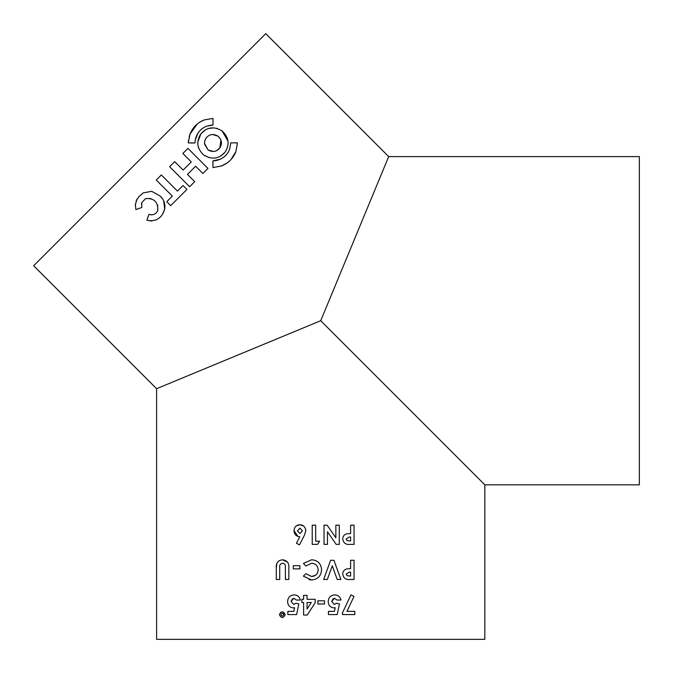 <?xml version="1.0" encoding="UTF-8"?>
<svg xmlns="http://www.w3.org/2000/svg" width="673" height="673" viewBox="0 0 673 673"><rect width="100%" height="100%" fill="white"/><g stroke="black" fill="none" stroke-linecap="round" stroke-linejoin="round"><path stroke-width="1.01" d="M283.728 614.701C282.778 612.859 281.827 612.859 280.877 614.701C281.819 616.544 282.769 616.544 283.728 614.701M212.878 164.792L212.912 160.906L220.508 159.106M226.145 155L227.911 152.737M234.793 142.869L235.659 142.861M226.675 163.253L221.619 165.937L212.988 167.585L212.912 160.906L216.008 160.578C222.713 159.097 227.281 155.27 229.703 149.095L230.797 142.844L237.451 142.844L235.92 151.568L230.957 159.619M230.048 160.536L228.845 161.621M228.526 161.882L227.802 162.445M211.154 125.102L206.754 126.145C200.579 128.577 196.76 133.153 195.288 139.858L194.96 142.954L191.098 142.996M202.497 128.358L200.848 129.712M198.013 133.069L195.288 139.858L194.96 142.954L188.28 142.886L188.524 140.278M189.105 136.678L189.912 134.247L197.307 123.933M199.637 122.217L204.272 119.937L212.988 118.398L212.996 125.052L206.754 126.145M186.16 188.65L186.934 189.433L170.715 205.635L166.786 201.715L172.322 196.121L169.108 192.907M172.322 196.121L156.271 180.053L161.343 174.972L164.902 178.53M151.089 198.577L145.62 198.543L141.725 202.741L141.818 207.477L135.887 209.623L135.34 204.054M135.239 205.315L136.93 199.141M136.081 200.991L138.916 196.676L143.147 192.924L151.686 191.309L160.258 196.104L162.748 199.149M163.682 200.84L164.717 209.084L162.361 214.594M160.931 216.361L159.442 217.774M158.239 218.691L155.606 220.121M151.829 221.038L146.907 220.307L148.018 216.799M138.916 196.676L143.147 192.924L151.686 191.309L160.258 196.104C163.976 199.704 165.465 204.037 164.717 209.084C161.957 218.203 156.027 221.947 146.907 220.307L148.952 214.342L151.366 214.897M156.607 212.483L157.768 210.742L157.659 205.122M141.725 202.741L141.406 204.222M197.408 168.014L195.633 166.231L187.464 174.425L194.699 181.668L189.651 186.724L169.613 166.702L174.686 161.638L183.132 170.067L191.3 161.915L182.846 153.469L187.935 148.38L195.052 155.505M197.82 141.986L200.907 133.784C206.956 127.037 214.031 126.087 222.115 130.924L228.021 141.229M228.08 144.072L227.23 148.094M226.54 149.717L225.026 152.199L220.576 156.186M217.488 157.516L214.317 158.105M209.286 157.692L203.717 155.034C196.937 148.573 195.994 141.49 200.907 133.784L205.921 129.527M198.838 148.632L198.064 145.999M208.445 128.493L213.686 127.87M216.344 128.249L217.53 128.568M33.65 265.742L265.742 33.65L388.691 156.599L320.718 320.718L156.599 388.691L33.65 265.742M388.691 156.599L639.35 156.599L639.35 484.829L484.829 484.829L320.718 320.718M305.29 528.221L305.82 530.694L304.373 535.287L299.502 544.869L296.448 543.33L299.796 536.751C296.187 536.373 294.261 534.345 294.008 530.669C294.32 527.043 296.28 525.049 299.88 524.696L303.775 526.168M297.954 536.465L294.008 530.669M296.398 525.84L299.88 524.696C303.489 525.041 305.466 527.043 305.82 530.694L304.373 535.287M346.696 533.84L350.608 533.554L350.608 525.184L354.057 525.184L354.057 544.381L350.212 544.381C345.846 544.869 343.348 543.052 342.734 538.93C342.843 536.288 344.164 534.598 346.696 533.84L350.608 533.554M294.328 609.132L294.614 607.736L293.428 607.921C289.726 607.517 287.783 605.397 287.607 601.553C287.909 597.515 290.055 595.285 294.025 594.873C297.39 595.016 299.519 596.741 300.41 600.047L296.473 600.047L293.832 598.322L291.056 601.435L293.689 604.472L295.952 603.252L298.854 603.917L296.6 614.567L287.859 614.567L287.859 611.362L293.865 611.362L294.614 607.736M292.444 598.709L291.056 601.435M282.551 559.785C287.144 560.357 289.247 563.099 288.843 568.02L288.843 579.47L285.394 579.47L285.394 566.986C285.621 564.74 284.696 563.486 282.635 563.234C280.38 563.562 279.413 564.967 279.732 567.44L279.732 579.47L276.292 579.47L276.292 568.02C275.88 563.091 277.966 560.348 282.551 559.785L287.649 562.199M276.292 568.02L276.839 563.351M280.734 612.253L279.396 614.701C281.322 618.47 283.266 618.47 285.209 614.701L282.904 611.866M333.228 598.608L331.663 601.435L334.296 604.472L336.559 603.252L339.461 603.917L338.805 606.979M337.913 611.219L337.198 614.567L328.458 614.567L328.458 611.362L334.473 611.362L335.221 607.736L334.035 607.921C330.317 607.5 328.374 605.38 328.214 601.553C328.5 597.531 330.636 595.302 334.632 594.873C338.014 595.025 340.134 596.749 341.009 600.047L337.072 600.047L334.439 598.322L331.663 601.435M346.696 568.937L350.608 568.643L350.608 560.281L354.057 560.281L354.057 579.47L350.212 579.47C345.846 579.958 343.348 578.141 342.734 574.019C342.843 571.385 344.164 569.686 346.696 568.937L350.608 568.643M304.305 564.361L303.439 563.452L311.607 559.785C317.833 560.247 321.156 563.621 321.568 569.905C321.088 576.054 317.749 579.411 311.549 579.966L309.067 579.663M305.155 574.422L305.887 573.724L311.683 576.517L315.645 575.179M484.829 484.829L484.829 639.35L156.599 639.35L156.599 388.691M296.473 600.047L293.832 598.322M294.025 594.873C297.39 595.016 299.519 596.741 300.41 600.047M285.209 614.701C283.266 610.941 281.331 610.941 279.396 614.701M315.174 602.798L307.199 615.055L303.607 615.055L303.607 602.503L301.883 602.503L301.883 599.307L303.607 599.307L303.607 595.369L307.048 595.369L307.048 599.307L315.174 599.307L315.174 602.798M339.461 603.917L337.198 614.567M337.072 600.047L334.439 598.322M334.035 607.921C330.317 607.5 328.374 605.38 328.214 601.553C328.5 597.531 330.636 595.302 334.632 594.873C338.014 595.025 340.134 596.749 341.009 600.047M334.473 611.362L335.221 607.736M354.789 611.362L354.789 614.567L342.49 614.567L342.49 612.775L350.953 594.873L354.006 596.413L346.932 611.362L354.789 611.362M299.914 565.69L299.914 568.887L293.268 568.887L293.268 565.69L299.914 565.69M339.293 525.184L339.293 544.381L336.189 544.381L327.473 531.746L327.473 544.381L324.033 544.381L324.033 525.184L327.154 525.184L335.844 537.777L335.844 525.184L339.293 525.184M319.599 541.185L317.547 544.381L312.222 544.381L312.222 525.184L315.662 525.184L315.662 541.185L319.599 541.185M324.521 600.787L324.521 603.984L317.883 603.984L317.883 600.787L324.521 600.787M333.943 560.281L340.891 579.47L337.207 579.47L332.277 565.833L327.33 579.47L323.663 579.47L330.62 560.281L333.943 560.281M311.607 559.785C317.833 560.247 321.156 563.621 321.568 569.905C321.088 576.054 317.749 579.411 311.549 579.966L303.363 576.138L305.887 573.724L311.683 576.517C315.671 576.138 317.816 573.943 318.127 569.913C317.866 565.8 315.704 563.57 311.616 563.234L305.887 566.018L303.439 563.452M222.115 130.924C228.963 137.46 229.93 144.552 225.026 152.199C218.969 158.979 211.869 159.922 203.717 155.034M187.935 148.38L207.949 168.418L202.884 173.483L195.633 166.231M191.3 161.915L182.846 153.469M189.651 186.724L169.613 166.702M187.464 174.425L194.699 181.668M148.952 214.342C152.838 215.511 155.774 214.317 157.768 210.742C158.264 202.127 154.218 198.064 145.62 198.543M161.343 174.972L177.428 191.056L183.039 185.538L186.934 189.433M188.28 142.886L189.912 134.247C192.764 127.315 197.551 122.545 204.272 119.937M235.92 151.568C233.304 158.298 228.542 163.093 221.619 165.937L212.988 167.585M212.559 134.507L217.884 136.097C221.829 139.597 222.485 143.534 219.861 147.909C216.63 151.82 212.693 152.493 208.041 149.928L204.575 144.182L204.651 141.145L205.955 138.201C209.21 134.171 213.19 133.473 217.884 136.097L220.399 138.848M220.937 140.009L219.861 147.909L216.445 150.777M210.186 134.945L211.372 134.642M205.341 139.244L205.955 138.201M213.333 151.484L208.041 149.928L204.483 143.29M215.898 150.996L214.494 151.366M299.948 528.137L297.458 530.862L299.965 533.554L302.379 530.862L299.948 528.137L297.458 530.862L299.965 533.554L302.379 530.862M349.523 576.029L350.608 576.029L350.608 572.092L349.388 572.092L346.183 574.027L347.083 575.642L349.523 576.029M349.523 540.932L350.608 540.932L350.608 536.995L349.388 536.995L346.183 538.93L347.083 540.554L349.523 540.932M307.048 609.04L311.296 602.503L307.048 602.503L307.048 609.04"/></g></svg>
